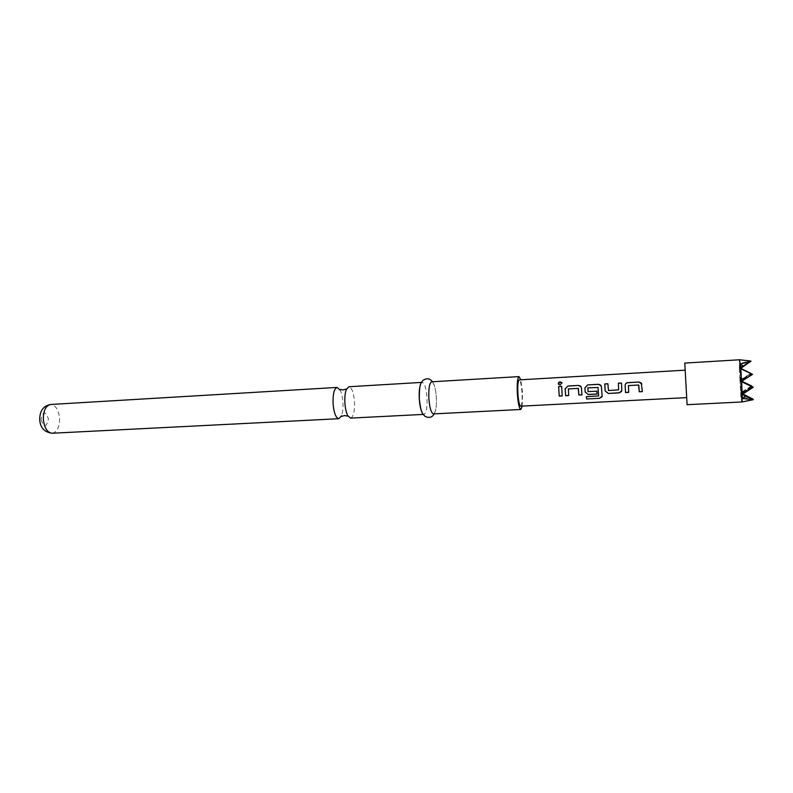 <?xml version="1.0" encoding="UTF-8"?>
<svg xmlns="http://www.w3.org/2000/svg" width="793" height="793" viewBox="0 0 793 793"><rect width="100%" height="100%" fill="white"/><g stroke="black" fill="none" stroke-linecap="round" stroke-linejoin="round"><path stroke-width="0.59" stroke-dasharray="3.96 2.97" d="M558.351 383.921L560.155 385.051L562.009 383.019M340.078 389.452L340.068 389.978C341.585 392.981 342.536 397.085 342.913 402.299C343.23 407.919 342.754 412.439 341.486 415.839L341.565 416.375M684.785 363.085L687.085 404.698M741.713 381.195L739.73 380.253L741.624 381.255M740.176 380.462L740.959 392.575L751.556 385.923M742.476 393.784L740.959 392.575M740.999 393.06L741.326 396.966L744.379 394.835M741.366 397.343L742 401.922L752.517 399.117L741.326 396.966M743.14 401.813L742 401.922M350.546 418.109C353.49 416.89 354.798 411.408 354.461 401.654C353.609 392.456 351.725 387.48 348.821 386.736M433.484 413.906C435.773 412.697 436.725 407.106 436.338 397.134C435.545 387.718 433.999 382.613 431.709 381.8M522.22 406.105L522.508 392.366L520.773 379.797M422.451 413.212L424.027 414.382C426.396 413.173 427.387 407.592 427.001 397.65C426.208 388.263 424.622 383.168 422.263 382.365L420.825 383.703M686.123 383.435L686.698 397.62L686.123 383.435M520.664 406.185C521.923 405.233 522.369 400.673 522.002 392.505C521.427 384.783 520.495 380.581 519.217 379.887M740.226 359.774L739.71 359.764L739.542 363.61L750.148 360.835M752.507 386.915L741.554 394.062L741.158 381.542M739.73 380.253L750.882 373.444M750.842 373.473L740.008 380.501L739.334 367.982L740.424 368.497L739.195 367.902L750.475 360.993M751.933 374.088L740.87 381.274L752.547 374.375M740.335 368.557L743.963 366.207M739.195 367.902L742.892 365.692L739.334 367.982L739.542 363.61M750.366 360.944L739.75 368.23L739.294 359.794M752.22 399.335L752.785 398.968M740.543 392.842L742.417 393.814L740.692 393.011L740.008 380.501L751.427 373.751M741.792 398.324L741.703 394.24M751.407 386.022L740.692 393.011L752.101 386.36M740.91 397.174L740.692 393.011L741.554 394.062L753.241 387.271M739.631 368.111L740.147 379.996M742.892 365.692L739.542 363.957L739.621 367.645M740.424 368.507L739.334 367.982L740.375 368.527L739.75 368.23L751.298 361.291L750.664 360.993M752.755 399.9L753.35 399.563M741.594 381.274L740.008 380.501L741.455 381.364L740.434 380.888L751.982 374.058M751.942 386.469L741.118 393.526L742.119 393.992M741.574 401.952L739.948 364.215M742.099 394.012L741.118 393.526L752.666 386.815M743.814 366.128L740.176 368.487L740.434 380.888L751.387 373.771M562.207 395.925L561.672 386.439M581.457 387.995L581.16 386.845M581.943 394.864L581.477 388.015M568.383 388.917L578.236 388.401M568.66 395.578L568.214 389.145M602.115 395.885L601.411 386.885M601.431 386.915L601.163 385.854M597.06 393.972L596.832 391.137L588.089 391.643M588.099 391.613L587.663 388.055M587.881 387.856L597.793 387.291M598.477 395.915L586.334 396.678M608.221 390.344L607.924 383.832M618.481 389.987L608.459 390.503M621.811 390.007L621.464 382.999M621.762 390.751L621.831 389.968M642.38 391.623L641.805 383.901M628.254 385.804L638.613 385.051M628.68 392.357L628.264 385.824M52.239 433.236C57.255 432.007 59.693 426.912 59.554 417.951C58.494 409.525 55.53 405.035 50.653 404.48M41.008 419.646C44.121 427.734 46.589 427.457 48.423 418.813C45.36 410.724 42.891 411.002 41.008 419.646M432.482 381.75L434.217 385.269C435.238 388.164 435.942 392.119 436.319 397.134C436.586 402.586 436.338 406.948 435.575 410.229L434.257 413.867M423.194 414.422L424.027 414.382M421.43 382.414L422.263 382.365"/><path stroke-width="1.19" d="M562.009 383.019L560.235 382.018L558.351 383.921M560.126 384.962L561.88 382.632L560.215 381.889C558.619 382.176 558.044 382.94 558.48 384.189L560.126 384.962M341.486 415.839L338.849 418.704C335.895 418.01 333.972 413.064 333.08 403.855C332.773 394.062 334.121 388.59 337.124 387.43L340.068 389.978M752.547 374.375L740.335 368.557L752.547 374.375L741.158 381.542L752.507 386.915M742.05 401.962L742.228 398.463L753.102 399.722L742.05 401.962L687.085 404.698L684.785 363.085L739.72 359.764L751.03 361.162L740.365 364.007L739.294 359.794L750.366 360.944M742.228 398.126L742.159 394.448L745.569 396.044L742.228 398.463M753.241 387.271L742.159 394.448M742.139 393.982L741.614 381.76M421.43 382.414L348.821 386.736L346.283 389.571C345.054 392.961 344.598 397.501 344.915 403.201C345.302 408.464 346.234 412.588 347.721 415.572L350.546 418.109L423.194 414.422M520.773 379.797L519.019 376.606L431.709 381.8C429.439 382.94 428.488 388.54 428.864 398.582C429.677 408.048 431.223 413.163 433.484 413.906L520.832 409.475L522.22 406.105M519.019 376.606C517.462 377.726 516.907 383.435 517.343 393.724C518.087 403.419 519.246 408.673 520.832 409.475M420.825 383.703C419.447 386.855 418.932 391.99 419.289 399.107C419.784 405.758 420.835 410.457 422.451 413.212M625.112 385.567L625.558 392.525L628.68 392.357L628.452 385.586L638.593 385.021L639.237 391.792L642.38 391.623L641.23 382.93L638.89 382.028L627.917 382.642C626.133 382.88 625.201 383.862 625.112 385.567L625.568 392.446L628.671 392.277M618.659 389.839L608.439 390.533L607.904 383.762L604.811 383.941L605.019 388.788L605.158 390.919L608.261 393.457L619.115 392.872L621.405 391.613L621.811 390.007L621.464 382.999L618.352 383.178L618.689 389.74L618.352 383.178M602.105 396.004L601.411 386.885L600.598 385.071L598.437 384.298L587.692 384.902L584.927 387.807L585.165 392L588.257 394.527L597.05 394.052L596.812 391.167L588.089 391.643L587.861 387.836L598.011 387.48L598.626 395.925L586.334 396.678L586.651 398.988L599.508 398.304L602.006 396.837L602.105 396.004M581.943 394.864L581.457 387.995L580.605 386.132L578.523 385.418L567.897 386.022L565.141 388.897L565.637 395.747L568.66 395.578L568.383 388.917L578.216 388.372L578.89 395.033L581.943 394.864M558.629 386.538L559.194 396.094L562.207 395.925L561.642 386.369L558.629 386.538L559.214 396.014L562.197 395.846M684.944 370.172L519.217 379.887C517.968 380.799 517.522 385.358 517.879 393.586C518.463 401.337 519.395 405.54 520.664 406.185L686.46 397.63M740.404 364.374L743.963 366.207L740.741 368.299L740.365 364.007M741.624 381.255L751.556 385.923L741.713 381.195M750.882 373.444L740.434 368.487L750.842 373.473M740.741 368.299L751.982 374.058L740.424 368.507M742.119 393.992L752.517 399.147M752.785 398.968L742.476 393.784M745.569 396.044L753.102 399.722M752.279 374.246L751.972 374.752M752.666 386.815L741.435 381.374L752.101 386.36L741.594 381.274L740.781 368.785M751.03 361.162L743.814 366.128M753.35 399.563L742.099 394.012M561.642 386.439L558.649 386.607M567.897 386.022L565.171 388.927L565.647 395.667L568.65 395.499M578.523 385.418L567.917 386.082M581.16 386.845L578.553 385.487M578.89 395.033L581.933 394.785M578.91 394.954L578.384 388.451M599.508 398.304L586.651 398.988M599.518 398.165L602.115 396.302M601.163 385.854L598.437 384.298M598.457 384.367L587.692 384.902M587.712 384.972L584.947 387.827L585.165 392M585.184 391.96L588.257 394.527M588.267 394.448L597.04 393.972M597.972 387.371L598.646 395.846M586.661 398.839L586.354 396.669M621.464 383.069L618.371 383.247M619.115 392.872L621.762 390.751M608.261 393.457L619.125 392.793M605.158 390.919L608.271 393.378M605.168 390.87L604.811 383.941M607.904 383.832L604.831 384.01M627.917 382.642L627.927 382.712C626.153 382.95 625.221 383.911 625.122 385.596M638.89 382.028L627.927 382.712M641.805 383.901L638.9 382.087M639.237 391.792L642.38 391.544M639.237 391.712L638.821 385.22M52.239 433.236C44.537 432.324 40.354 427.873 39.7 419.884C39.64 410.972 43.288 405.838 50.653 404.48C45.687 405.679 43.268 410.784 43.377 419.775C44.477 428.22 47.431 432.71 52.239 433.236L338.849 418.704M341.565 416.375L344.559 415.562L347.681 416.077L347.721 415.572M340.078 389.452L343.141 389.928L346.194 389.066L346.283 389.571M434.257 413.867C432.165 417.445 429.102 418.288 425.068 416.365C422.54 413.589 421.103 413.877 419.319 399.117C419.289 382.642 421.004 383.336 423.016 380.333C426.852 377.924 430.014 378.4 432.482 381.75M50.653 404.48L337.124 387.43"/></g></svg>
